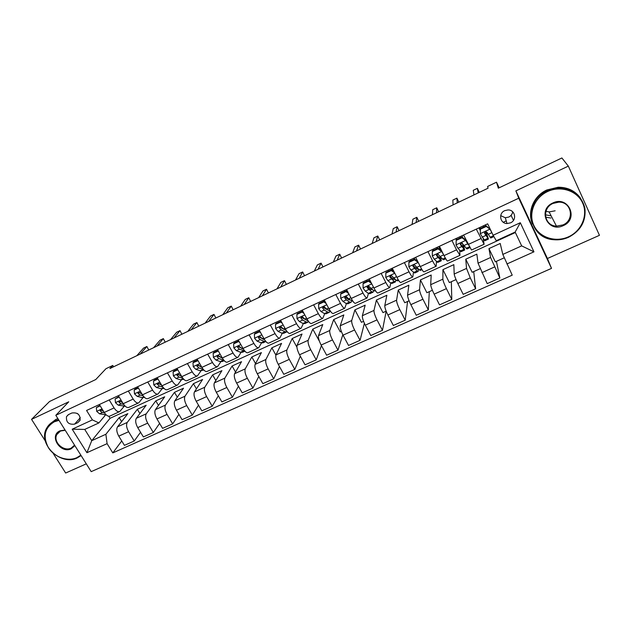 <?xml version="1.0" encoding="UTF-8"?>
<svg xmlns="http://www.w3.org/2000/svg" width="631" height="631" viewBox="0 0 631 631"><rect width="100%" height="100%" fill="white"/><g stroke="black" fill="none" stroke-linecap="round" stroke-linejoin="round"><path stroke-width="0.95" d="M550.934 218.034L545.665 217.198M504.737 210.644C498.174 213.365 499.997 223.54 507.008 223.54L510.495 222.853C517.199 220.132 515.18 209.666 507.963 209.942L504.737 210.644M500.691 215.636L505.313 217.75L508.712 217.08C510.952 215.96 512.293 214.209 512.735 211.835M568.342 166.127L515.874 190.877L547.424 258.497L599.45 235.324L568.342 166.127L561.89 157.971L498.316 188.196L496.51 182.201L487.621 186.445L488.055 188.204L109.897 368.543L112.783 365.452L105.976 368.701L95.77 379.531L49.549 401.497L31.55 419.355L45.322 441.014M547.424 258.497L551.51 268.38L91.195 471.641L55.82 415.301L518.761 198.213L551.51 268.38M53.146 453.334L65.663 473.029L86.297 463.84M74.584 424.135L77.865 422.612L80.098 420.254C80.342 414.67 77.597 412.256 71.879 412.997L68.598 414.535L66.492 416.634C66.01 422.305 68.708 424.805 74.584 424.135L80.318 417.706M107.089 443.656L86.912 452.719L72.194 429.206L92.402 419.891L98.886 422.928L84.735 429.411L91.74 440.675L105.882 434.262L107.089 443.656L112.807 452.9L512.222 275.163L502.812 254.419L521.671 245.877L515.148 232.058L496.266 240.719L493.127 235.253L520.307 222.727L533.96 251.824L506.882 263.995M493.127 235.253L487.668 223.831L86.573 410.473L92.402 419.891M55.82 415.301L68.755 401.805L31.55 419.355M515.874 190.877L518.761 198.213M499.145 187.793L496.51 182.201M113.588 366.785L112.783 365.452M108.8 416.255L110.054 418.298L91.74 440.675L86.912 452.719M98.886 422.928L105.614 414.882M506.228 220.882L503.262 222.262M486.73 233.675L487.487 233.32M476.287 229.132L484.087 244.244L483.22 238.81M451.93 240.458L456.536 249.852L459.952 255.334L459.707 250.428M427.968 251.611L432.598 260.903C434.459 264.547 435.658 266.329 436.195 266.243L436.423 261.573M404.376 262.591L409.03 271.78C410.915 275.384 412.169 277.119 412.8 276.985L413.431 272.418M381.156 273.397L385.833 282.483C387.726 286.048 389.043 287.736 389.769 287.555L390.77 283.027L392.048 283.437L395.314 281.939M358.298 284.029L362.991 293.029C364.899 296.546 366.272 298.195 367.092 297.966L368.425 293.439M335.787 294.503L340.503 303.408C342.428 306.887 343.848 308.496 344.763 308.228L346.403 303.669M313.623 304.82L318.355 313.631C320.288 317.07 321.763 318.631 322.772 318.324L324.713 313.733M291.79 314.979L296.538 323.695C298.487 327.103 300.009 328.625 301.105 328.27L303.33 323.632M270.281 324.989L275.053 333.61C277.017 336.978 278.587 338.468 279.754 338.074L282.262 333.373M249.103 334.84L253.883 343.382C255.855 346.711 257.472 348.162 258.726 347.728L261.494 342.972M228.225 344.558L233.02 353.013C235.008 356.302 236.672 357.714 238.005 357.249L241.026 352.421M207.662 354.125L212.473 362.494C214.469 365.751 216.173 367.124 217.585 366.627L220.85 361.737M187.399 363.551L192.218 371.84C194.23 375.059 195.973 376.399 197.456 375.863L200.966 370.918M167.428 372.85L172.263 381.053C174.282 384.24 176.065 385.549 177.619 384.973L181.357 379.957M147.741 382.007L152.584 390.132C154.611 393.287 156.441 394.556 158.065 393.957L162.017 388.877M128.338 391.039L133.188 399.084C135.231 402.199 137.093 403.446 138.781 402.807L142.953 397.672M109.21 399.936L114.069 407.91C116.12 410.994 118.021 412.201 119.772 411.538L124.157 406.332M121.602 421.618L119.156 417.619L105.882 434.262M119.156 417.619L127.856 413.644L117.508 426.848C116.23 429.135 116.656 432.235 118.778 436.147L124.433 445.368L134.253 440.99L140.539 432.251M139.916 413.557L137.345 409.306L127.273 422.415C126.026 424.695 126.476 427.794 128.598 431.722L134.253 440.99M137.345 409.306L146.163 405.276L136.343 418.298C135.137 420.562 135.602 423.669 137.732 427.613L143.379 436.928L153.333 432.487L159.604 423.385M158.484 405.417L155.778 400.882L146.242 413.802C145.075 416.058 145.564 419.165 147.693 423.133L153.333 432.487M155.778 400.882L164.715 396.796L155.439 409.629C154.319 411.869 154.824 414.985 156.953 418.96L162.585 428.362L172.689 423.858L178.92 414.354M177.327 397.191L174.464 392.34L165.48 405.07C164.399 407.303 164.92 410.418 167.057 414.409L172.689 423.858M174.464 392.34L183.526 388.199L174.811 400.835C173.77 403.051 174.314 406.167 176.451 410.182L182.075 419.67L192.313 415.103L198.497 405.165M196.438 388.885L193.409 383.68L184.993 396.213C183.992 398.421 184.56 401.537 186.697 405.567L192.313 415.103M193.409 383.68L202.59 379.483L194.458 391.922C193.496 394.115 194.088 397.23 196.225 401.277L201.833 410.86L212.221 406.23L218.342 395.795M215.841 380.509L212.608 374.909L204.783 387.229C203.868 389.414 204.483 392.529 206.621 396.599L212.221 406.23M212.608 374.909L221.923 370.649L214.39 382.875C213.515 385.036 214.146 388.16 216.291 392.245L221.883 401.923L232.421 397.222L238.439 386.227M235.544 372.077L232.082 366.004L224.865 378.119C224.037 380.272 224.691 383.396 226.837 387.497L232.421 397.222M232.082 366.004L241.531 361.689L234.606 373.694C233.825 375.831 234.503 378.963 236.641 383.08L242.225 392.853L252.921 388.089L258.805 376.455M255.547 363.582L251.832 356.98L245.238 368.875C244.497 370.996 245.199 374.128 247.344 378.261L252.921 388.089M251.832 356.98L261.415 352.603L255.121 364.387C254.427 366.493 255.153 369.624 257.298 373.781L262.867 383.648L273.712 378.813L279.43 366.453M275.881 355.064L271.858 347.823L265.903 359.489C265.265 361.587 266.014 364.718 268.159 368.89L273.712 378.813M271.858 347.823L281.576 343.382L275.936 354.938C275.337 357.02 276.11 360.151 278.263 364.347L283.808 374.317L294.819 369.403L300.317 356.192M296.901 347.16L292.177 338.539L286.884 349.968C286.332 352.035 287.137 355.174 289.282 359.378L294.819 369.403M292.177 338.539L302.028 334.036L297.059 345.346C296.562 347.397 297.382 350.536 299.536 354.764L305.065 364.836L316.241 359.851L321.447 345.638M319.436 341.292L312.779 329.122L308.173 340.306C307.723 342.341 308.567 345.48 310.72 349.732L316.241 359.851M312.779 329.122L322.78 324.555L318.505 335.613C318.095 337.632 318.97 340.779 321.132 345.047L326.637 355.221L337.979 350.158L342.814 334.722M341.339 331.401L340.267 331.882L333.689 319.57L329.776 330.502C329.429 332.498 330.328 335.645 332.49 339.928L337.979 350.158M333.689 319.57L343.832 314.932L340.267 325.738C339.967 327.726 340.89 330.873 343.051 335.171L348.533 345.457L360.056 340.314L364.402 323.309M363.574 321.353L361.445 322.315L354.898 309.876L351.712 320.54C351.467 322.512 352.421 325.659 354.583 329.981L360.056 340.314M354.898 309.876L365.191 305.175L362.36 315.713C362.162 317.661 363.148 320.808 365.302 325.154L370.768 335.542L382.465 330.328L386.172 311.178L382.946 312.605L376.415 300.04L373.978 310.436C373.844 312.369 374.853 315.516 377.015 319.885L382.465 330.328M376.415 300.04L386.858 295.269L384.792 305.53C384.705 307.447 385.738 310.594 387.899 314.979L393.342 325.478L405.22 320.185L407.587 301.468M409.085 300.79L404.755 302.746L398.256 290.055L396.591 300.175C396.56 302.075 397.633 305.223 399.794 309.632L405.22 320.185M398.256 290.055L408.856 285.212L407.563 295.19C407.594 297.075 408.691 300.222 410.852 304.647L416.263 315.255L428.323 309.876L429.309 291.656M432.377 290.268L426.887 292.745L420.427 279.927L419.544 289.755C419.639 291.617 420.759 294.764 422.92 299.212L428.323 309.876M420.427 279.927L431.186 275.013L430.697 284.691C430.839 286.537 431.99 289.692 434.152 294.156L439.539 304.876L451.788 299.417L451.346 281.694M456.032 279.58L449.359 282.593L442.923 269.642L442.867 279.17C443.072 280.992 444.256 284.147 446.417 288.635L451.788 299.417M442.923 269.642L453.847 264.649L454.186 274.028C454.446 275.834 455.661 278.989 457.83 283.5L463.186 294.338L475.632 288.785L473.715 271.59M480.065 268.727L472.162 272.292L465.765 259.207L466.546 268.42L470.284 277.892L475.632 288.785M465.765 259.207L476.847 254.135L478.046 263.198L487.203 283.627L499.847 277.987L496.416 261.337M504.248 257.795L495.319 261.833L488.954 248.606L490.602 257.503L499.847 277.987M488.954 248.606L500.209 243.463L502.812 254.419M110.054 418.298L515.369 232.523M99.367 404.518L104.233 412.445C106.284 415.513 108.201 416.712 109.991 416.034L119.535 411.649M112.807 452.9L121.736 440.966M118.36 395.684L123.219 403.69C125.254 406.79 127.139 408.012 128.866 407.366L138.56 402.909M137.621 386.716L142.464 394.801C144.499 397.94 146.345 399.194 148.001 398.579L157.845 394.052M157.158 377.63L161.993 385.793C164.021 388.956 165.827 390.25 167.412 389.658L177.414 385.068M176.98 368.401L181.807 376.644C183.818 379.846 185.585 381.171 187.107 380.619L197.258 375.958M197.093 359.047L201.904 367.368C203.908 370.61 205.635 371.967 207.078 371.446L217.395 366.706M217.498 349.55L222.301 357.958C224.289 361.232 225.977 362.628 227.349 362.139L237.832 357.327M238.21 339.912L242.998 348.407C244.978 351.712 246.618 353.147 247.912 352.697L258.56 347.807M259.231 330.131L264.003 338.713C265.974 342.057 267.568 343.524 268.782 343.114L279.604 338.145M280.566 320.201L285.322 328.869C287.279 332.253 288.824 333.76 289.96 333.389L300.963 328.341M302.225 310.121L306.966 318.884C308.914 322.307 310.413 323.845 311.462 323.514L322.638 318.387M324.216 299.891L328.94 308.74C330.873 312.203 332.324 313.788 333.286 313.497L344.644 308.275M346.545 289.495L351.254 298.447C353.171 301.941 354.567 303.566 355.442 303.322L366.99 298.021M369.23 278.941L373.915 287.988C375.816 291.53 377.157 293.194 377.937 292.989L389.682 287.602M388.175 270.131L388.625 271.18L388.081 270.171M392.261 268.23L396.923 277.364C398.808 280.953 400.093 282.664 400.78 282.499L412.721 277.017M410.813 260.863L410.292 259.838M415.655 257.338L420.301 266.582C422.171 270.202 423.393 271.961 423.985 271.851L436.124 266.274M433.355 250.381L432.842 249.348M439.421 246.279L444.043 255.618C445.896 259.286 447.063 261.092 447.553 261.029L459.896 255.358M456.245 239.741L455.732 238.692M463.572 235.04L471.491 250.034L484.048 244.268M480.246 230.512L478.976 227.878M84.735 429.411L72.194 429.206M520.307 222.727L515.148 232.058M533.96 251.824L521.671 245.877M77.029 413.321L78.228 414.149M513.468 220.369L511.086 215.313M100.187 405.851L96.33 407.65L96.732 411.412L99.556 413.826L106.158 414.843M99.911 405.402L96.33 407.65M148.735 350.024L146.881 346.498L140.145 354.117M146.881 346.498L143.616 348.06L136.809 355.71M103.673 411.53L102.151 410.331L100.163 410.41L100.353 411.16L102.388 412.516L104.549 412.934M102.19 410.379L101.291 410.071L100.353 411.16M119.18 397.033L115.118 398.918L115.489 402.728L118.281 405.181L125.222 406.206M118.896 396.576L115.118 398.918M165.212 342.168L163.35 338.61L156.953 346.103M163.35 338.61L160.045 340.196L153.57 347.72M122.777 402.964L120.971 401.624L118.951 401.766L119.149 402.468L121.144 403.856L123.676 404.392M121.081 401.75L120.04 401.387L119.149 402.468M138.434 388.081L134.166 390.068L134.521 393.91L137.266 396.41L142.141 397.554L144.483 397.388M138.157 387.623L134.939 389.114L134.166 390.068M181.886 334.217L180.024 330.636L173.967 337.995M180.024 330.636L176.672 332.237L170.544 339.62M142.133 394.249L140.058 392.79L138.015 393.018L138.213 393.649L140.177 395.069L143.095 395.763M140.248 393.01L139.057 392.585L138.213 393.649M157.971 379.002L153.491 381.085L153.814 384.973L156.52 387.521L161.26 388.751L163.989 388.404M157.695 378.537L154.224 380.154L153.491 381.085M198.765 326.164L196.896 322.559L191.193 329.776M196.896 322.559L193.504 324.184L187.73 331.425M161.765 385.407L159.422 383.837C158.436 383.064 157.75 383.167 157.348 384.161L159.469 386.156L162.822 387.04M159.698 384.153L158.349 383.656L157.545 384.697M177.792 369.79L173.091 371.974L173.391 375.902L176.049 378.497L180.647 379.823L183.779 379.294M177.516 369.324L173.777 371.06L173.091 371.974M215.849 318.016L213.98 314.388L208.632 321.455M213.98 314.388L210.549 316.028L205.13 323.127M181.696 376.47L179.062 374.751C177.997 373.946 177.303 374.096 176.972 375.185L179.038 377.117L182.864 378.229M179.433 375.185L177.91 374.601L177.161 375.626M58.983 420.341L54.29 421.792C44.604 427.834 42.648 436.471 48.413 447.71C54.4 457.238 67.651 461.884 76.872 457.664L80.847 455.156M81.099 455.558L77.345 457.861C60.71 466.427 37.126 443.632 46.749 428.047C48.453 424.986 50.945 422.675 54.227 421.114L58.588 419.71M74.852 445.612L71.271 448.767C60.458 454.241 48.611 435.571 59.977 430.831L65.072 430.026M65.222 430.271L60.466 431.036L56.814 434.57C52.752 441.842 63.628 452.025 71.2 448.089L74.561 445.147M50.015 423.906L55.796 419.457L57.91 418.629M547.613 191.54C534.465 197.582 528.147 213.507 533.842 225.433C539.339 237.453 555.406 242.785 568.381 236.87C581.443 231.127 588.281 215.313 582.665 203.072C577.255 190.743 560.675 185.309 547.613 191.54M568.555 237.272C563.775 239.386 558.837 240.198 553.742 239.709C528.076 238.376 522.681 201.194 547.29 190.854L558.719 188.109C572.617 188.677 581.325 195.279 584.85 207.922C586.27 220.968 580.835 230.749 568.555 237.272M552.859 202.977C568.381 195.16 579.211 219.123 563.238 225.638C547.905 233.281 536.965 209.721 552.859 202.977M562.907 224.944C574.928 220.18 571.67 201.62 558.774 202.149L553.04 203.411C541.406 208.198 544.174 225.914 556.447 226.135L562.907 224.944M532.54 224.037C526.956 212.016 533.542 195.902 546.801 189.986L558.167 187.249C567.703 187.21 575.133 190.814 580.457 198.071M551.147 215.873L545.413 214.808M555.138 210.801L549.112 211.929L545.965 211.298M198.024 360.664L192.976 362.738L193.252 366.706L195.862 369.348L200.311 370.76L203.86 370.05M197.629 359.97L193.622 361.831L192.976 362.738M233.147 309.766L231.277 306.114L226.3 313.031M231.277 306.114L227.799 307.77L222.751 314.727M201.936 367.423L198.978 365.53C197.826 364.702 197.132 364.899 196.896 366.106L198.899 367.952L203.245 369.356M199.483 366.114L197.566 365.144M218.61 351.499L218.042 351.088L213.152 353.36L213.396 357.375L215.96 360.072L220.251 361.579L222.42 361.508L224.234 360.672M218.034 350.489L213.751 352.477L213.152 353.36M222.491 358.29L219.194 356.176C217.924 355.332 217.238 355.576 217.135 356.894L219.044 358.645L223.934 360.333M250.665 301.413L248.788 297.729L244.189 304.505M248.788 297.729L245.27 299.417L240.592 306.216M219.84 356.933L217.758 355.939L217.135 356.894M239.496 342.199L238.581 341.545L233.628 343.848L233.841 347.91L236.349 350.655L240.49 352.256L242.556 352.24L244.907 351.159M238.739 340.858L234.172 342.98L233.628 343.848M243.385 349.061L241.452 348.296L239.709 346.687C238.313 345.835 237.642 346.127 237.69 347.555L239.48 349.211L244.82 351.065M268.396 292.958L266.519 289.243L262.315 295.86M266.519 289.243L262.961 290.954L258.671 297.595M240.537 347.657L238.273 346.6L237.69 347.555M238.581 341.545L238.873 341.087M260.698 332.766L259.436 331.859L254.403 334.193L254.585 338.295L257.046 341.095L261.021 342.799L262.985 342.838L265.817 341.537M259.759 331.086L254.9 333.349L254.403 334.193M264.626 339.762L262.228 338.705L260.445 336.962C259.002 336.228 258.355 336.568 258.513 337.987L260.217 339.628L264.168 341.355L265.896 341.505M286.356 284.392L284.478 280.653L280.669 287.105M284.478 280.653L280.866 282.38L276.977 288.864M261.62 338.303L259.049 337.041L258.513 337.987M259.436 331.859L259.814 331.188M282.207 323.19L280.598 322.023L275.487 324.397L275.644 328.546L278.042 331.393L281.852 333.207L283.705 333.302L286.608 331.969M280.598 322.023L281.024 321.203L275.928 323.569L275.487 324.397M286.245 330.407L283.303 328.972L281.458 327.071C280.022 326.495 279.407 326.882 279.604 328.23L281.268 329.91L285.046 331.74L287.137 331.638M284.668 329.634L280.085 327.308L279.604 328.23M304.544 275.715L302.659 271.953L299.26 278.239M302.659 271.953L299.007 273.704L295.521 280.022M304.039 313.473L302.075 312.045L296.885 314.451L297.012 318.647L299.362 321.558L302.99 323.474L304.741 323.624L307.707 322.26M302.494 311.272L302.052 310.2M302.075 312.045L302.454 311.241L297.28 313.646L296.885 314.451M302.454 311.241L303.077 311.698M308.275 321.029L304.694 319.089L302.777 317.046C301.373 316.612 300.79 317.038 301.011 318.324L302.628 320.043L306.232 321.976L307.96 322.141L308.535 321.4M306.366 319.996L301.437 317.417L301.011 318.324M322.962 266.937L321.076 263.135L318.103 269.256M321.076 263.135L317.377 264.91L314.317 271.062M326.203 303.606L323.877 301.91L318.616 304.355L318.702 308.598L320.998 311.564L324.444 313.591L326.077 313.804L329.122 312.4M325.596 309.001L325.509 308.204M323.537 301.437L323.111 300.403M323.877 301.91L324.2 301.129L318.947 303.566L318.616 304.355M324.2 301.129L325.312 301.941M330.612 311.454L326.408 309.064L324.421 306.895C323.056 306.587 322.504 307.045 322.749 308.267L324.31 310.034L327.734 312.077L329.35 312.298L329.966 311.201M328.088 310.081L323.111 307.384L322.749 308.267M341.616 258.04L339.73 254.214L337.191 260.153M339.73 254.214L335.984 256.005L333.349 261.983M348.706 293.596L346.017 291.625L340.669 294.109L340.724 298.4L342.956 301.421L346.23 303.558L347.744 303.834L350.852 302.399M347.05 298.613L346.679 296.775M344.912 291.498L344.479 290.457M346.017 291.625L346.277 290.867L340.953 293.344L340.669 294.109M346.277 290.867L347.886 292.043M353.044 301.405L348.454 298.881L346.411 296.602C345.086 296.404 344.558 296.893 344.818 298.061L346.324 299.867L349.566 302.02L351.065 302.304L351.617 301.011M350.031 299.938L348.722 299.741L345.11 297.201L344.818 298.061M360.514 249.024L358.629 245.167L356.531 250.925M358.629 245.167L354.827 246.989L352.642 252.779M371.549 283.422L368.496 281.181L363.07 283.698L363.085 288.036L365.254 291.12L368.33 293.376L369.727 293.715L372.913 292.248M368.756 287.949L368.283 286.088M366.603 281.41L366.161 280.369M368.496 281.181L368.701 280.44L363.29 282.956L363.07 283.698M368.701 280.44L370.807 281.986M375.666 290.978L373.867 290.828L368.741 286.174C367.463 286.064 366.95 286.569 367.218 287.697L371.722 291.814L373.102 292.161L373.552 290.591M372.211 289.574L370.854 289.526L367.455 286.86L367.218 287.697M379.665 239.89L377.772 236.01L376.131 241.578M377.772 236.01L373.923 237.848L372.187 243.456M394.746 273.097L391.323 270.573L385.809 273.128L385.793 277.522L387.899 280.669L390.778 283.043L394.217 281.458L395.471 281.868L395.755 279.904M390.676 276.914L390.329 275.763M391.323 270.573L391.465 269.855L385.967 272.411L385.809 273.128M391.465 269.855L394.075 271.78M393.066 271.038L391.938 268.38M391.551 268.561L392.379 270.533M394.627 278.949L394.375 279.509L393.326 279.154L390.139 276.362L389.974 277.167L394.217 281.458M399.06 230.646L397.167 226.726L395.992 232.105M397.167 226.726L393.271 228.596L392.001 234.014M398.65 280.401L397.64 280.866L396.402 280.448L391.433 275.597C390.195 275.558 389.706 276.078 389.974 277.167M418.195 262.393L414.504 259.798L408.912 262.401L408.856 266.842L410.899 270.044L414.709 273.01L418.053 271.472M413.084 266.424L412.95 265.998M410.97 260.784L410.513 259.735M418.179 262.52L419.142 264.271M414.504 259.798L414.591 259.104L409.006 261.699L408.912 262.401M414.591 259.104L417.706 261.415M421.997 269.658L420.388 270.399L419.276 269.918L414.496 264.862C413.281 264.886 412.808 265.422 413.076 266.479L417.067 270.936L418.187 271.409L418.195 268.877M414.843 259.302L414.267 257.984M413.944 258.142L414.401 259.191M417.257 267.97L417.083 269.035L413.171 265.698L413.076 266.479M418.716 221.268L416.815 217.324L416.129 222.506M416.815 217.324L412.871 219.217L412.075 224.431M441.755 251.004L441.755 251.603L438.056 248.851L432.369 251.493L432.282 255.989L434.246 259.262L437.725 262.417L441.14 260.848M433.663 250.239L433.197 249.182M441.755 251.603L443.672 254.877L440.099 256.557L437.93 253.962L436.549 255.618L441.25 260.792L440.801 257.33M438.056 248.851L438.072 248.188L432.401 250.822L432.369 251.493M438.072 248.188L441.7 250.886M437.417 248.496L436.944 247.439M436.676 247.557L437.141 248.622M440.02 256.47L440.138 258.402L436.573 254.861L436.549 255.618M438.624 211.771L436.731 207.796L436.534 212.773M436.731 207.796L432.724 209.713L432.432 214.729M445.707 258.749L443.483 259.767L440.099 256.557M440.28 249.829L438.876 246.54M461.979 237.737L461.931 237.098L465.544 239.796L465.694 240.514L461.979 237.737L456.205 240.419L456.071 244.97L457.972 248.306L461.095 251.666L464.59 250.057M456.071 244.97L456.205 240.419M456.702 239.528L456.221 238.463M465.639 239.867L467.011 242.115M465.694 240.514L468.391 244.954M461.931 237.098L456.174 239.772M469.795 247.66L466.94 248.969L461.742 242.896L460.385 244.583L464.676 250.018L463.209 244.465M460.441 237.792L459.96 236.728M459.754 236.822L460.236 237.887M462.405 243.172L463.556 247.604L460.338 243.858L460.385 244.583M458.808 202.149L456.915 198.142L457.223 202.906M456.915 198.142L452.853 200.082L453.066 204.886M462.886 237.816L461.987 235.781M486.288 226.442L486.17 225.827L490.027 229.242L486.288 226.442L480.42 229.171L480.246 233.77L484.829 240.742L488.41 239.094M480.246 233.77L480.42 229.171M480.294 229.108L479.607 227.586M489.893 228.619L490.713 230.197M490.027 229.242L492.093 233.091M486.17 225.827L480.317 228.548M493.884 236.57L490.768 238.005L486.958 232.295L485.941 231.664L484.608 233.383L488.465 239.07L485.894 231.656M483.827 226.923L483.338 225.851M483.196 225.914L483.677 226.986M485.696 231.664L487.337 236.633L484.513 232.736M479.26 192.392L477.367 188.353L478.195 192.905M477.367 188.353L473.25 190.317L473.984 194.916M485.949 225.93L485.46 224.857M127.273 422.415L117.508 426.848M146.242 413.802L136.343 418.298M165.48 405.07L155.439 409.629M184.993 396.213L174.811 400.835M204.783 387.229L194.458 391.922M224.865 378.119L214.39 382.875M245.238 368.875L234.606 373.694M265.903 359.489L255.121 364.387M286.884 349.968L275.936 354.938M308.173 340.306L297.059 345.346M329.776 330.502L318.505 335.613M351.712 320.54L340.267 325.738M373.978 310.436L362.36 315.713M396.591 300.175L384.792 305.53M419.544 289.755L407.563 295.19M442.867 279.17L430.697 284.691M466.546 268.42L454.186 274.028M490.602 257.503L478.046 263.198M128.598 431.722L118.778 436.147M114.069 407.91L104.233 412.445M133.188 399.084L123.219 403.69M147.693 423.133L137.732 427.613M152.584 390.132L142.464 394.801M167.057 414.409L156.953 418.96M172.263 381.053L161.993 385.793M186.697 405.567L176.451 410.182M192.218 371.84L181.807 376.644M206.621 396.599L196.225 401.277M212.473 362.494L201.904 367.368M226.837 387.497L216.291 392.245M233.02 353.013L222.301 357.958M247.344 378.261L236.641 383.08M253.883 343.382L242.998 348.407M268.159 368.89L257.298 373.781M275.053 333.61L264.003 338.713M289.282 359.378L278.263 364.347M296.538 323.695L285.322 328.869M310.72 349.732L299.536 354.764M318.355 313.631L306.966 318.884M332.49 339.928L321.132 345.047M340.503 303.408L328.94 308.74M354.583 329.981L343.051 335.171M362.991 293.029L351.254 298.447M377.015 319.885L365.302 325.154M385.833 282.483L373.915 287.988M399.794 309.632L387.899 314.979M409.03 271.78L396.923 277.364M422.92 299.212L410.852 304.647M432.598 260.903L420.301 266.582M446.417 288.635L434.152 294.156M456.536 249.852L444.043 255.618M470.284 277.892L457.83 283.5M480.861 238.628L468.17 244.489M494.53 266.976L481.879 272.671M80.184 420.001L77.865 422.612M102.033 408.864L96.717 411.325M105.669 414.354L104.699 414.796M102.388 412.516L99.556 413.826M121.018 400.07L115.481 402.633M124.638 405.615L123.29 406.238M121.144 403.856L118.281 405.181M140.271 391.149L134.513 393.815M143.876 396.757L142.141 397.554M140.177 395.069L137.266 396.41M159.809 382.102L153.806 384.878M163.397 387.765L161.26 388.751M159.469 386.156L156.52 387.521M179.622 372.921L173.383 375.808M183.195 378.647L180.647 379.823M179.038 377.117L176.049 378.497M181.436 376.013L180.939 376.242M199.727 363.606L193.244 366.611M203.285 369.395L200.311 370.76M198.899 367.952L195.862 369.348M201.534 366.729L200.816 367.061M197.755 365.412L197.053 366.422M220.124 354.157L213.396 357.272M223.311 360.167L220.251 361.579M219.044 358.645L215.96 360.072M221.931 357.312L220.992 357.745M217.884 356.097L217.245 357.083M240.829 344.565L233.833 347.807M243.59 350.828L240.49 352.256M239.48 349.211L236.349 350.655M242.627 347.752L241.452 348.296M238.313 346.64L237.721 347.61M261.841 334.832L254.585 338.192M264.168 341.355L261.021 342.799M260.217 339.628L257.046 341.095M263.632 338.05L262.228 338.705M283.169 324.949L275.637 328.443M285.046 331.74L281.852 333.207M281.268 329.91L278.042 331.393M284.96 328.207L283.303 328.972M304.82 314.924L297.012 318.545M306.232 321.976L302.99 323.474M302.628 320.043L299.362 321.558M306.603 318.205L304.694 319.089M326.803 304.741L318.702 308.496M327.734 312.077L324.444 313.591M330.242 310.925L329.816 311.115M324.31 310.034L320.998 311.564M328.577 308.062L326.408 309.064M349.124 294.401L340.724 298.289M349.566 302.02L346.23 303.558M352.54 300.656L351.68 301.05M346.324 299.867L342.956 301.421M350.891 297.753L348.454 298.881M371.793 283.895L363.085 287.933M371.722 291.814L368.33 293.376M375.177 290.228L373.867 290.828M368.678 289.542L365.254 291.12M373.552 287.294L370.839 288.541M394.817 273.231L385.793 277.411M398.177 279.636L396.402 280.448M391.37 279.06L387.899 280.669M396.568 276.662L393.57 278.05M418.093 262.449L408.856 266.732M417.067 270.936L413.573 272.545M421.532 268.877L419.276 269.918M414.425 268.42L410.899 270.044M419.938 265.872L416.657 267.386M441.661 251.532L432.282 255.878M440.264 260.248L436.715 261.881M445.257 257.953L442.512 259.215M437.835 257.606L434.246 259.262M465.599 240.443L456.079 244.852M463.824 249.395L460.22 251.059M469.361 246.847L466.104 248.346M461.608 246.626L457.972 248.306M467.571 243.874L463.911 245.562M489.932 229.171L480.254 233.659M487.755 238.376L484.095 240.064M493.426 235.765L490.074 237.311M485.767 235.466L482.076 237.177M491.817 232.673L488.11 234.385M484.505 232.8L484.608 233.383M505.313 217.75L507.008 223.54M68.306 414.685L66.492 416.634M100.581 409.929L100.163 410.41M119.425 401.198L118.951 401.766M138.552 392.348L138.015 393.018M157.955 383.364L157.348 384.161M177.658 374.246L176.972 375.185M56.814 434.57L59.629 431.494M558.167 187.249L558.719 188.109M556.447 226.135L549.112 211.929M197.558 365.144L196.896 366.106"/></g></svg>
